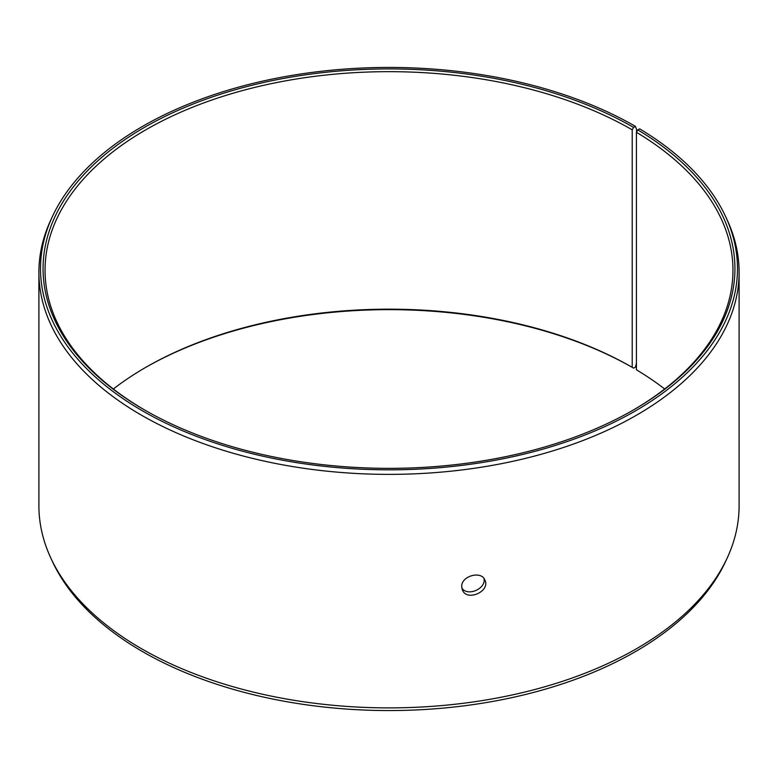<?xml version="1.0" encoding="UTF-8"?>
<svg xmlns="http://www.w3.org/2000/svg" width="778" height="778" viewBox="0 0 778 778"><rect width="100%" height="100%" fill="white"/><g stroke="black" fill="none" stroke-linecap="round" stroke-linejoin="round"><path stroke-width="1.17" d="M636.56 132.066L636.56 129.323L635.422 126.367A348.486 201.201 180 0 0 298.548 74.338A348.486 201.201 180 0 0 52.252 216.858A348.486 201.201 180 0 0 389 469.834A348.486 201.201 180 0 0 725.748 216.858A348.486 201.201 180 0 0 639.681 128.876L637.834 129.907L636.423 132.299L636.423 369.813A343.954 198.584 180 0 1 664.675 389M113.325 389A343.954 198.584 180 0 1 145.778 367.342A343.954 198.584 180 0 1 632.213 367.333L633.603 368.14L635.422 367.09L636.423 363.336M145.087 367.741A345.928 199.713 180 0 1 633.603 368.14M725.748 216.858L727.304 220.232A350.1 202.124 180 0 1 739.1 272.251L739.1 505.749A350.1 202.124 180 0 1 727.304 557.768L725.748 561.142A348.486 201.201 180 0 1 389 710.557A348.486 201.201 180 0 1 52.252 561.142L50.696 557.768A350.1 202.124 180 0 1 38.9 505.749L38.9 272.251A350.1 202.124 180 0 1 50.696 220.232L52.252 216.858M727.304 557.768A350.1 202.124 180 0 1 389 707.883A350.1 202.124 180 0 1 50.696 557.768M739.1 272.251A350.1 202.124 180 0 1 389 474.376A350.1 202.124 180 0 1 38.9 272.251M637.834 129.907A345.928 199.713 180 0 1 633.613 409.86A345.928 199.713 180 0 1 144.387 409.86A345.928 199.713 180 0 1 144.397 127.417A345.928 199.713 180 0 1 633.603 127.417L632.213 129.829L632.213 367.333M635.422 126.367L633.603 127.417M636.423 132.299A343.954 198.584 180 0 1 732.954 270.248A343.954 198.584 180 0 1 632.913 410.259M145.087 410.259A343.954 198.584 180 0 1 45.046 270.248A343.954 198.584 180 0 1 257.372 86.776A343.954 198.584 180 0 1 632.213 129.829M461.84 588.08C467.588 596.979 486.386 588.625 483.974 578.521M461.724 586.719C461.014 575.963 481.494 570.274 484.927 580.145C490.597 591.348 466.751 601.948 462.375 589.889L461.724 586.719"/></g></svg>
